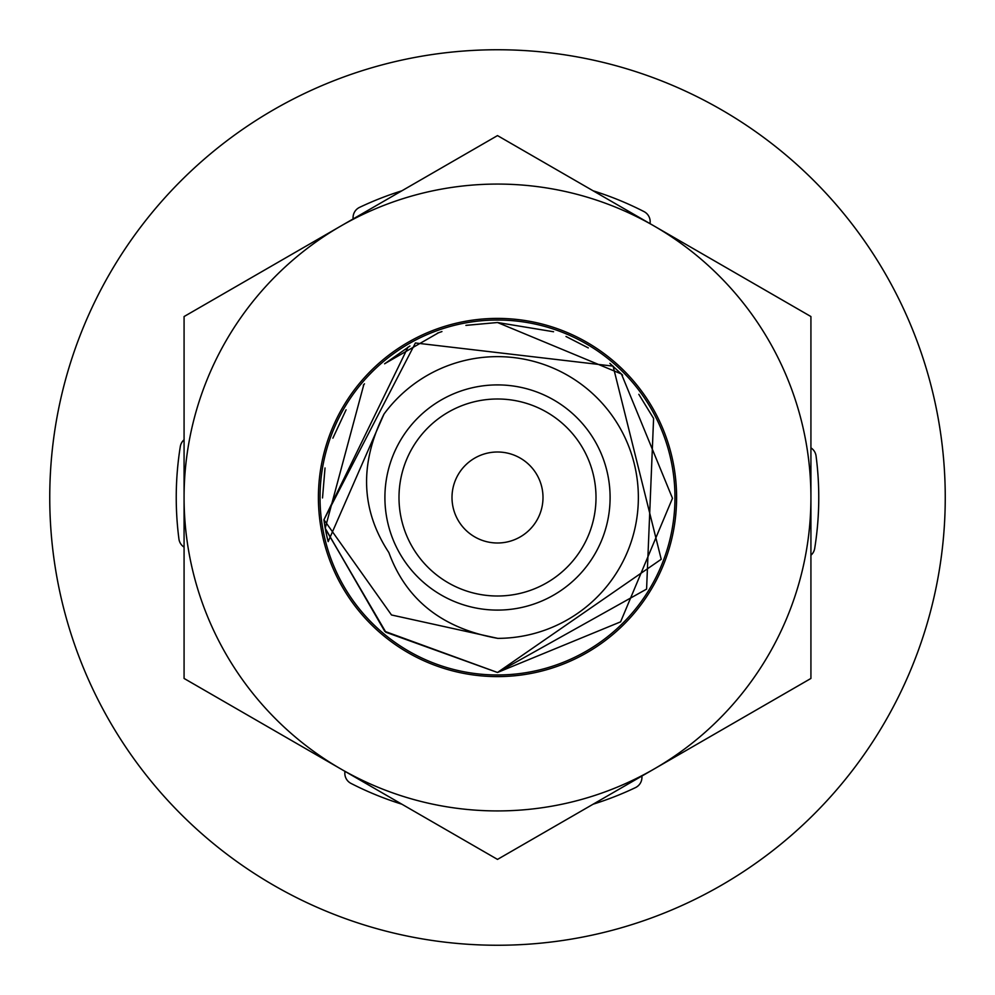 <?xml version="1.0" encoding="UTF-8"?>
<svg xmlns="http://www.w3.org/2000/svg" width="995" height="995" viewBox="0 0 995 995"><rect width="100%" height="100%" fill="white"/><g stroke="black" fill="none" stroke-linecap="round" stroke-linejoin="round"><path stroke-width="1.49" d="M384.008 414.057C359.245 463.844 360.874 510.025 388.883 552.598C406.196 599.985 442.501 628.566 497.786 638.367A140.867 140.867 0 0 0 623.119 433.77A140.867 140.867 0 0 0 384.008 414.057L328.176 541.616A174.983 174.983 0 0 1 323.935 519.738L408.025 347.131M497.5 384.903A112.597 112.597 0 0 1 610.097 497.5A112.597 112.597 0 0 1 497.5 610.097A112.597 112.597 0 0 1 384.903 497.5A112.597 112.597 0 0 1 497.5 384.903M466.431 325.303L497.5 322.517L621.44 373.983L672.483 498.271L620.594 621.85L497.5 672.483L385.873 632.26L325.34 528.805M325.228 528.158L363.822 384.592M384.829 363.623L438.559 332.753M638.815 394.306L653.591 418.422L646.588 589.102L497.5 672.483L384.779 631.34L325.265 528.345M322.517 497.935L325.029 467.973M332.877 438.173L346.086 409.803M363.337 385.164L364.469 383.834M384.617 363.809L409.915 346.011M437.477 333.138L441.208 331.82M466.12 325.353L497.5 322.517L553.556 331.745M497.786 638.367L391.495 614.972L323.935 519.738L415.4 342.976L613.094 366.135L661.215 559.277L497.5 672.483L385.712 632.123L325.29 528.519M437.377 333.176L441.954 331.571M465.909 325.39L497.5 322.517M565.993 336.484L588.294 347.914M609.885 363.386L622.596 375.152M497.5 596.005A98.505 98.505 0 0 0 596.005 497.5A98.505 98.505 0 0 0 497.5 398.995A98.505 98.505 0 0 0 398.995 497.5A98.505 98.505 0 0 0 497.5 596.005M497.5 452.004A45.496 45.496 0 0 0 452.004 497.5A45.496 45.496 0 0 0 497.5 542.996A45.496 45.496 0 0 0 542.996 497.5A45.496 45.496 0 0 0 497.5 452.004M497.5 49.75A447.75 447.75 0 0 1 945.25 497.5A447.75 447.75 0 0 1 497.5 945.25A447.75 447.75 0 0 1 49.75 497.5A447.75 447.75 0 0 1 497.5 49.75M401.843 190.816A321.261 321.261 0 0 0 359.556 207.37A11.368 11.368 0 0 0 353.138 218.937L401.843 190.816M184.075 439.765A11.368 11.368 0 0 0 180.306 446.544A321.261 321.261 0 0 0 178.938 539.041A11.368 11.368 0 0 0 184.075 547.138M344.991 771.361A11.368 11.368 0 0 0 351.011 783.413A321.261 321.261 0 0 0 401.843 804.184M593.157 804.184A321.261 321.261 0 0 0 635.444 787.63A11.368 11.368 0 0 0 641.862 776.063L593.157 804.184M810.925 555.235A11.368 11.368 0 0 0 814.694 548.456A321.261 321.261 0 0 0 816.062 455.959A11.368 11.368 0 0 0 810.925 447.862L810.925 678.453L654.212 768.936A313.425 313.425 0 0 1 340.787 768.936L497.5 859.406L654.212 768.936A313.425 313.425 0 0 0 810.925 497.5L810.925 316.547L654.212 226.064L497.5 135.594L340.787 226.064L184.075 316.547L184.075 678.453L340.787 768.936A313.425 313.425 0 0 1 340.787 226.064A313.425 313.425 0 0 1 810.925 497.5M650.009 223.639A11.368 11.368 0 0 0 643.989 211.587A321.261 321.261 0 0 0 593.157 190.816M318.4 497.5A179.1 179.1 0 0 1 497.5 318.4A179.1 179.1 0 0 1 676.6 497.5A179.1 179.1 0 0 1 497.5 676.6A179.1 179.1 0 0 1 318.4 497.5M320.029 497.5A177.471 177.471 0 0 1 497.5 320.029A177.471 177.471 0 0 1 674.971 497.5A177.471 177.471 0 0 1 497.5 674.971A177.471 177.471 0 0 1 320.029 497.5"/></g></svg>
